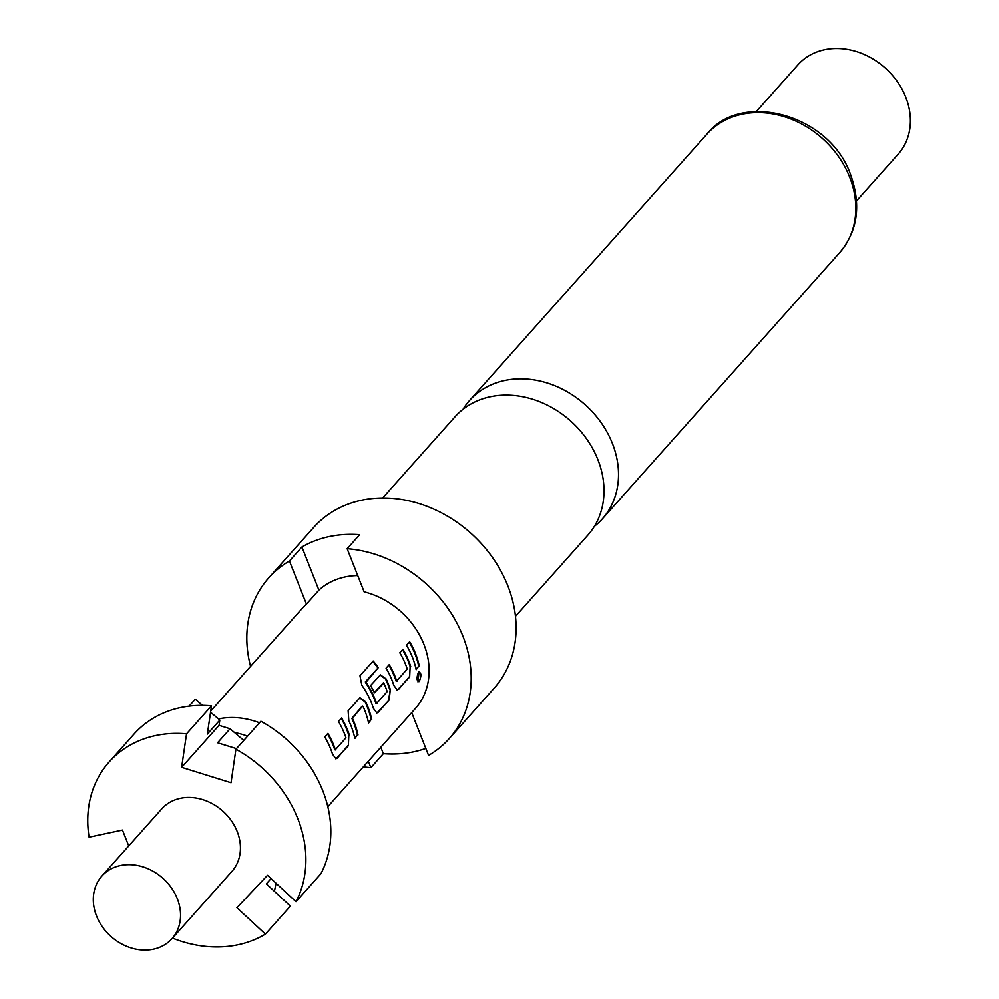 <?xml version="1.0" encoding="UTF-8"?>
<svg xmlns="http://www.w3.org/2000/svg" width="999" height="999" viewBox="0 0 999 999"><rect width="100%" height="100%" fill="white"/><g stroke="black" fill="none" stroke-linecap="round" stroke-linejoin="round"><path stroke-width="1.5" d="M417.969 681.892L419.056 671.64M418.469 672.077C416.371 678.084 416.62 681.243 419.205 681.555C421.653 675.586 421.416 672.427 418.469 672.077L419.368 671.59M382.654 497.989L455.032 416.783A88.948 73.776 41.7 0 1 490.234 396.778A88.948 73.776 41.7 0 1 597.889 459.702A88.948 73.776 41.7 0 1 587.837 535.152L515.459 616.358M96.528 915.958A46.99 38.973 41.7 0 1 101.848 876.098A46.99 38.973 41.7 0 1 142.345 866.682A46.99 38.973 41.7 0 1 177.322 898.775A46.99 38.973 41.7 0 1 172.003 938.635A46.99 38.973 41.7 0 1 131.506 948.051A46.99 38.973 41.7 0 1 96.528 915.958M101.848 876.098L161.738 808.915A46.99 38.973 41.7 0 1 202.235 799.487A46.99 38.973 41.7 0 1 237.213 831.58A46.99 38.973 41.7 0 1 231.893 871.453L172.003 938.635M236.451 748.651L217.582 742.769L230.057 728.771L234.515 732.554A73.514 60.976 41.7 0 1 247.577 736.176M218.469 718.93A75.524 62.637 41.7 0 1 259.503 722.789M283.266 736.55A75.524 62.637 41.7 0 1 289.847 742.432M411.7 712.599L428.571 755.419A120.842 100.225 -138.3 0 0 449.213 738.611L494.13 688.224A120.842 100.225 -138.3 0 0 507.792 585.714A120.842 100.225 -138.3 0 0 417.857 503.196A120.842 100.225 -138.3 0 0 313.711 527.41L268.793 577.809A120.842 100.225 -138.3 0 0 250.562 666.358M449.213 738.611A120.842 100.225 -138.3 0 0 462.874 636.101A120.842 100.225 -138.3 0 0 347.153 548.713L359.628 534.715A120.842 100.225 41.7 0 0 301.923 547.002L289.435 561.001A120.842 100.225 -138.3 0 0 268.793 577.809M594.355 526.373A88.948 73.776 -138.3 0 0 602.335 518.893A88.948 73.776 -138.3 0 0 612.387 443.431A88.948 73.776 -138.3 0 0 504.732 380.507A88.948 73.776 -138.3 0 0 469.53 400.524A88.948 73.776 -138.3 0 0 463.012 409.303M856.58 200.849L898.188 154.171A67.133 55.682 -138.3 0 0 905.781 97.215A67.133 55.682 -138.3 0 0 855.818 51.374A67.133 55.682 -138.3 0 0 797.964 64.823L756.355 111.513M349.425 735.326A75.524 62.637 41.7 0 0 347.565 730.069A75.524 62.637 41.7 0 0 341.633 718.019L338.486 721.54A75.524 62.637 41.7 0 1 344.418 733.591A75.524 62.637 41.7 0 1 345.954 737.836L335.364 749.712A75.524 62.637 41.7 0 0 333.828 745.466A75.524 62.637 41.7 0 0 327.909 733.416L324.762 736.95A75.524 62.637 41.7 0 1 330.694 749A75.524 62.637 41.7 0 1 332.555 754.257L336.026 758.853L348.351 745.766L348.826 735.401A74.85 62.088 41.7 0 0 341.233 718.468M371.728 719.555A75.524 62.637 41.7 0 0 367.994 707.142A75.524 62.637 41.7 0 0 365.696 701.86L359.965 697.777L348.127 710.726L348.826 720.791A75.524 62.637 41.7 0 1 351.124 726.073A75.524 62.637 41.7 0 1 354.845 738.486L357.38 734.964A74.85 62.088 41.7 0 0 351.873 718.418L362.025 706.281L363.024 706.38A75.524 62.637 41.7 0 1 364.86 710.664A75.524 62.637 41.7 0 1 368.581 723.076L371.116 719.567A74.85 62.088 41.7 0 0 365.147 702.035L359.715 697.901M361.838 685.277A75.524 62.637 41.7 0 1 371.566 703.146A75.524 62.637 41.7 0 1 373.426 708.403L376.898 712.999L378.221 712.262L389.223 699.912L390.297 689.472A75.524 62.637 41.7 0 0 388.436 684.215A75.524 62.637 41.7 0 0 386.138 678.933L380.407 674.849L370.554 685.564A75.524 62.637 41.7 0 1 374.425 692.831L383.803 683.066A75.524 62.637 41.7 0 1 385.639 687.349A75.524 62.637 41.7 0 1 387.162 691.595L376.586 703.471A75.524 62.637 41.7 0 0 375.05 699.225A75.524 62.637 41.7 0 0 365.971 682.28L378.309 667.632A75.524 62.637 41.7 0 0 373.176 660.988L359.965 675.799L361.838 685.277M410.726 666.545A75.524 62.637 41.7 0 0 408.866 661.288A75.524 62.637 41.7 0 0 402.947 649.238L399.8 652.759A75.524 62.637 41.7 0 1 405.731 664.81A75.524 62.637 41.7 0 1 407.255 669.055L396.678 680.931A75.524 62.637 41.7 0 0 395.142 676.685A75.524 62.637 41.7 0 0 389.21 664.635L386.064 668.169A75.524 62.637 41.7 0 1 391.995 680.207A75.524 62.637 41.7 0 1 393.856 685.476L397.327 690.059L409.665 676.985L410.139 666.62A74.85 62.088 41.7 0 0 402.547 649.675M419.305 666.171A75.524 62.637 41.7 0 0 415.584 653.758A75.524 62.637 41.7 0 0 409.652 641.708L406.506 645.229A75.524 62.637 41.7 0 1 412.437 657.28A75.524 62.637 41.7 0 1 416.158 669.692L418.693 666.183A74.85 62.088 41.7 0 0 409.253 642.157M327.809 806.717L415.384 708.466A75.524 62.637 -138.3 0 0 423.926 644.392A75.524 62.637 -138.3 0 0 364.136 591.833L347.153 548.713M357.729 575.574A75.524 62.637 -138.3 0 0 318.906 590.122L306.431 604.108A75.524 62.637 -138.3 0 0 302.622 607.954L210.727 711.063M362.587 706.118L352.435 718.256A75.524 62.637 41.7 0 1 354.27 722.539A75.524 62.637 41.7 0 1 357.992 734.952M301.923 547.002L318.906 590.122M289.435 561.001L306.431 604.108M380.806 747.264L383.341 753.696L370.866 767.694A120.842 100.225 -138.3 0 1 363.324 766.87M425.824 748.438A120.842 100.225 41.7 0 1 383.341 753.696M368.331 761.263L370.866 767.694M210.552 712.225L219.83 720.092L207.355 734.09L211.488 705.843A117.482 97.44 -138.3 0 0 134.066 734.015L109.116 762.012A117.482 97.44 41.7 0 1 186.538 733.828L181.631 767.344L231.031 782.741L235.926 749.238L260.889 721.241A117.482 97.44 -138.3 0 1 320.941 873.7L295.991 901.697L267.495 875.299L236.925 907.716L265.422 934.115L290.384 906.118L266.346 883.853L271.041 878.583M189.111 706.156L195.267 699.25L202.522 705.406M235.926 749.238A117.482 97.44 41.7 0 1 295.991 901.697M276.074 883.241L274.413 891.32M265.422 934.115A117.482 97.44 41.7 0 1 172.477 938.111M230.057 728.771L219.068 725.349L219.83 720.092M234.515 732.554L243.781 740.421M128.721 845.941L122.477 830.082L89.086 837.187A117.482 97.44 41.7 0 1 109.116 762.012M211.488 705.843L186.538 733.828M181.631 767.344L219.068 725.349M416.046 669.155L418.693 666.183M409.665 676.985L410.139 666.62M398.651 689.335L409.053 676.997M397.015 690.034L398.052 689.347M388.811 665.084A74.85 62.088 41.7 0 1 396.079 681.006L396.678 680.931M397.053 681.206L396.079 681.006M376.586 712.961L378.221 712.262M377.61 712.275L389.223 699.912M388.611 699.924L390.297 689.472M389.697 689.547A74.85 62.088 41.7 0 0 385.577 679.108L386.138 678.933M385.577 679.108L380.157 674.974M374.275 692.532L383.366 682.804M365.971 682.28L365.472 682.554A74.85 62.088 41.7 0 1 375.986 703.558L376.96 703.746M365.472 682.554L365.859 681.58M365.372 681.867L378.309 667.632M372.789 661.413A74.85 62.088 41.7 0 1 377.809 667.906M354.732 737.936L357.38 734.964M368.469 722.539L371.116 719.567M348.351 745.766L348.826 735.401M337.35 758.116L347.739 745.778M335.714 758.828L336.738 758.129M327.51 733.865A74.85 62.088 41.7 0 1 334.777 749.799L335.364 749.712M335.739 749.987L334.777 749.799M849.674 177.21A88.948 73.776 -138.3 0 0 783.478 116.471A88.948 73.776 -138.3 0 0 706.817 134.291C740.521 90.534 829.47 113.636 850.624 174.75C861.375 205.195 857.704 231.169 839.622 252.672A88.948 73.776 -138.3 0 0 849.674 177.21M706.817 134.291L469.53 400.524M839.622 252.672L602.335 518.893"/></g></svg>
